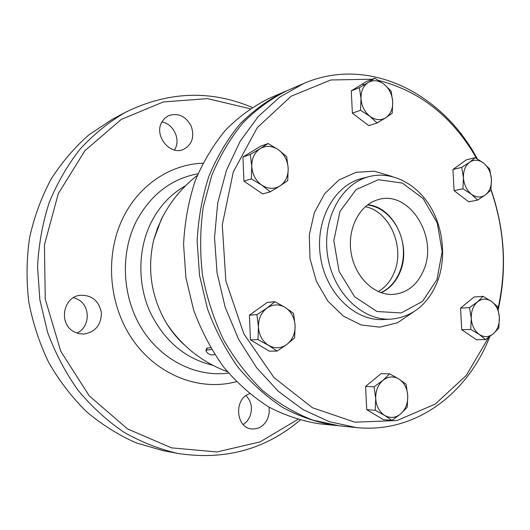<?xml version="1.0" encoding="UTF-8"?>
<svg xmlns="http://www.w3.org/2000/svg" width="530" height="530" viewBox="0 0 530 530"><rect width="100%" height="100%" fill="white"/><g stroke="black" fill="none" stroke-linecap="round" stroke-linejoin="round"><path stroke-width="0.79" d="M184.082 344.672C177.305 338.471 171.409 331.276 166.4 323.108C151.255 297.078 147.015 269.379 153.68 240.01L161.345 219.221L164.095 214.14M206.786 348.329L210.529 347.66M359.419 87.655L368.224 82.501C363.275 85.827 360.87 91.186 361.009 98.567L359.419 87.655L351.291 90.822L366.634 81.448L374.856 78.208L384.071 84.263C378.665 80.249 373.385 79.659 368.224 82.501L374.856 78.208M369.894 116.295L360.526 110.266L361.009 98.567C361.592 106 364.554 111.909 369.894 116.295C375.412 120.224 380.699 120.701 385.767 117.72L377.102 122.98L369.894 116.295M392.73 101.76L392.233 113.221L385.767 117.72C390.583 114.308 392.902 108.981 392.73 101.76C392.16 94.499 389.278 88.662 384.071 84.263L391.1 91.061L392.73 101.76M475.258 157.649L483.645 163.127C478.842 159.57 474.178 159.265 469.653 162.213L475.258 157.649L466.4 159.835L452.938 169.474L461.736 167.374L469.653 162.213C465.327 165.618 463.26 170.819 463.452 177.822L461.736 167.374M471.448 194.238L462.922 188.793L463.452 177.822C464.035 184.857 466.698 190.323 471.448 194.238C476.344 197.71 481.008 197.915 485.453 194.848L477.649 200.088L471.448 194.238M489.707 169.083L491.449 179.345C490.879 172.469 488.276 167.063 483.645 163.127L489.707 169.083M491.449 179.345L490.912 190.104L485.453 194.848C489.667 191.37 491.668 186.202 491.449 179.345M497.591 306.665L499.366 317.298C498.79 310.315 496.173 305.028 491.522 301.444L497.591 306.665M477.477 301.861L483.075 296.343L491.522 301.444C486.692 298.271 482.015 298.403 477.477 301.861C473.131 305.757 471.064 311.282 471.263 318.437L469.514 307.592L477.477 301.861M498.816 328.063L493.357 333.748C497.591 329.786 499.591 324.307 499.366 317.298L498.816 328.063M479.305 334.476L470.726 329.408L471.263 318.437C471.852 325.579 474.535 330.925 479.305 334.476C484.221 337.564 488.905 337.319 493.357 333.748L485.513 339.558L479.305 334.476M407.239 407.199L400.753 413.844C405.609 409.312 407.948 403.277 407.755 395.731L407.239 407.199M398.991 379.056L406.066 384.164L407.755 395.731C407.173 388.218 404.251 382.66 398.991 379.056C393.532 375.896 388.192 376.313 382.985 380.301L389.643 373.835L398.991 379.056M391.975 420.389L384.72 415.447C390.299 418.495 395.645 417.958 400.753 413.844L391.975 420.389L383.362 419.641L366.72 409.644L365.594 386.41L374.061 386.761L382.985 380.301C377.989 384.76 375.565 390.855 375.717 398.58L374.061 386.761M384.72 415.447L375.214 410.28L375.717 398.58C376.32 406.265 379.321 411.889 384.72 415.447M277.044 351.085L268.538 345.355C274.885 348.839 280.999 348.528 286.882 344.407L277.044 351.085L269.326 351.165L250.438 339.823L257.991 339.598L258.435 327.056C259.031 335.232 262.403 341.333 268.538 345.355L257.991 339.598M295.104 325.572L294.64 337.842L286.882 344.407C292.494 339.843 295.23 333.562 295.104 325.572C294.528 317.602 291.255 311.58 285.286 307.513L293.567 313.422L295.104 325.572M266.968 308.049L274.938 301.702L285.286 307.513C279.085 303.902 272.976 304.081 266.968 308.049C261.197 312.528 258.355 318.868 258.435 327.056L256.957 314.635L266.968 308.049M360.526 110.266L352.37 113.168L368.827 125.703L377.102 122.98M462.922 188.793L454.097 190.661L468.739 201.811L477.649 200.088M454.097 190.661L452.938 169.474M485.513 339.558L476.437 339.757L461.729 329.72L470.726 329.408M461.729 329.72L460.543 308.142L469.514 307.592M460.543 308.142L474.052 297.012L483.075 296.343M366.72 409.644L375.214 410.28M365.594 386.41L381.09 373.637L389.643 373.835M250.438 339.823L249.425 315.171L267.266 302.405L274.938 301.702M249.425 315.171L256.957 314.635M352.37 113.168L351.291 90.822M251.319 178.882L251.75 166.34C252.34 174.37 255.685 180.637 261.78 185.129L251.319 178.882L243.926 181.134L242.939 156.993L250.306 154.435L260.237 148.605C254.506 152.435 251.677 158.351 251.75 166.34L250.306 154.435M280.006 185.924L270.24 191.867L261.78 185.129C268.081 189.124 274.156 189.389 280.006 185.924C285.584 181.995 288.307 176.126 288.188 168.321L287.73 180.591L280.006 185.924M278.442 149.785L286.684 156.661L288.188 168.321C287.618 160.491 284.371 154.316 278.442 149.785C272.281 145.69 266.212 145.293 260.237 148.605L268.173 143.504L278.442 149.785M242.939 156.993L260.667 146.167L268.173 143.504M243.926 181.134L262.688 193.934L270.24 191.867M297.734 419.488L260.091 441.901L216.975 451.958L171.501 447.863L127.511 428.902L89.239 395.864L60.745 351.238L45.242 299.139L44.447 244.787L58.28 193.675L84.913 150.699L121.218 119.449L163.379 101.932L207.528 98.626L250.153 108.749M74.147 331.833C58.346 324.108 62.924 296.886 80.129 295.27C91.862 294.938 98.944 300.742 101.382 312.673C101.283 324.883 95.44 332.012 83.859 334.072L78.864 333.642L74.147 331.833M161.723 122.258L164.565 118.402L168.374 115.719C177.948 112.565 185.533 115.971 191.138 125.921C194.762 136.707 192.211 144.538 183.479 149.414C170.077 155.767 153.819 135.753 161.723 122.258M269.114 407.206L269.207 413.049L267.683 418.673C264.152 425.915 258.839 429.333 251.73 428.929C235.545 427.902 233.796 398.467 249.597 393.757M252.194 107.411C210.317 89.736 168.056 91.379 125.398 112.34L112.486 119.224L89.053 134.739C74.558 147.413 61.878 162.259 51.012 179.279C41.393 197.339 34.264 216.744 29.627 237.48C26.54 258.68 26.242 280.078 28.733 301.663C32.814 323.008 39.505 343.334 48.786 362.639C59.42 381.043 72.027 397.421 86.609 411.783C102.071 424.762 118.614 435.137 136.236 442.894L163.24 450.685L177.616 453.395C224.588 460.63 265.411 449.546 300.086 420.158M76.943 333.092C90.186 327.328 90.796 306.035 77.983 299.423L73.544 297.628M174.496 150.016L175.158 148.837C180.677 138.933 173.164 123.616 161.875 121.973M243.29 424.616L247.053 421.284L249.789 416.845C252.823 408.63 251.571 401.561 246.039 395.632M337.484 425.623L335.762 425.458C318 422.774 300.589 416.951 283.537 407.981C266.981 397.255 251.856 383.733 238.162 367.423C225.575 349.727 215.346 330.197 207.475 308.824L199.552 275.507L197.14 241.349C198.26 218.605 202.175 196.908 208.886 176.252C217.081 156.595 227.469 139.171 240.05 123.974C253.638 110.32 268.505 99.547 284.65 91.677L286.246 91.008M378.248 291.579C385.31 287.452 390.597 281.178 394.108 272.751C405.304 247.457 389.729 211.152 365.256 206.707M367.396 204.971C384.568 206.713 399.752 223.925 402.833 244.383C406.013 264.828 396.672 285.796 380.812 292.593M423.689 270.128C417.176 285.272 406.735 293.381 392.359 294.455C373.504 295.144 354.616 276.322 351.039 252.313C347.269 228.337 359.658 204.726 377.857 199.744C408.882 189.455 438.654 236.638 423.689 270.128M381.136 292.706C389.636 288.777 395.917 281.947 399.991 272.208C411.909 245.344 393.803 206.746 367.674 204.765M437.243 282.165C446.591 258.156 443.464 227.483 429.472 205.209C415.467 182.989 391.345 170.958 369.231 176.563C341.459 183.3 321.856 219.115 327.646 255.897C333.125 292.726 362.546 321.034 391.06 319.153C412.433 316.966 427.823 304.637 437.243 282.165M488.614 337.438L466.301 375.439L435.137 404.145L397.056 420.535L354.908 422.178L312.422 407.742L273.93 377.519L243.846 333.827L225.879 281.026L222.269 224.945L233.299 171.912L257.308 127.624L291.116 96.235L330.786 79.977L372.259 79.228M378.652 80.461C420.237 91.12 452.885 117.103 476.583 158.41M490.939 189.899C504.573 229.126 506.938 268.624 498.021 308.4M437.005 279.476L422.556 301.358L401.236 312.945L376.982 311.514L354.65 296.78L339.087 271.42L333.814 240.733L339.982 211.384L356.074 189.621L378.42 179.696L402.336 183.089L423.192 198.598L437.27 222.964L442.166 251.644L437.005 279.476M498.253 309.401C507.124 269.127 504.706 229.145 490.999 189.455M477.285 158.814C442.371 93.134 368.469 55.306 303.584 83.548L279.628 97.202L258.163 116.613L240.143 141.278L226.429 170.402L217.724 202.93L214.524 237.553L217.042 272.831L225.19 307.248L238.613 339.326L256.646 367.76L278.449 391.445L303.021 409.591L329.309 421.688L356.253 427.551C415.242 433.778 467.738 393.724 489.8 336.583M356.253 427.551L339.207 425.809L312.667 420.065C295.111 413.287 278.442 403.456 262.661 390.564C247.702 376.035 234.677 359.115 223.581 339.796C213.862 319.398 206.826 297.82 202.486 275.063C199.817 252.048 200.075 229.351 203.248 206.978L211.834 175.271C220.049 155.515 230.47 137.999 243.091 122.741C256.725 109.021 271.638 98.209 287.836 90.312L303.584 83.548M362.103 84.217L365.236 85.019M211.596 349.462L205.878 350.284C206.369 352.437 208.144 353.994 211.212 354.961L214.816 354.63M157.085 229L157.436 228.437M173.449 333.032L172.946 332.595M125.398 112.34C108.928 122.013 93.883 134.203 80.249 148.903C67.668 164.909 57.326 182.79 49.217 202.533C42.572 223.097 38.69 244.482 37.564 266.689L39.883 299.96L47.627 332.396C55.345 353.252 65.448 372.497 77.936 390.126C91.584 406.536 106.802 420.502 123.596 432.01C141 441.96 159.007 449.089 177.616 453.395M213.153 365.369C185.003 358.764 163.836 340.691 149.659 311.143C137.283 282.762 138.052 248.385 151.368 222.004C159.702 205.905 171.13 193.801 185.646 185.699M335.762 425.458L319.696 423.821C302.199 421.184 285.06 415.487 268.293 406.729C252.022 396.255 237.162 383.064 223.72 367.164C211.371 349.913 201.34 330.879 193.635 310.063L185.898 277.601L183.572 244.31C184.692 222.136 188.567 200.976 195.186 180.823C203.255 161.63 213.484 144.604 225.879 129.737C239.262 116.361 253.91 105.795 269.816 98.043L284.65 91.677M202.91 163.2C171.382 164.254 140.357 183.963 124.04 215.869C104.503 253.386 108.12 304.836 133.083 340.306C158.033 375.843 200.393 391.491 236.36 381.666M391.06 319.153L383.508 319.544C355.153 321.418 325.937 293.421 320.517 256.99C314.787 220.606 334.284 185.149 361.904 178.444L369.231 176.563M392.266 176.543L374.332 171.203L356.034 172.31L338.928 180.001L324.559 193.821L314.336 212.682L309.295 234.962L309.99 258.6L316.397 281.364L327.871 301.113L343.281 316.052L361.115 324.936L379.745 327.156L397.533 322.743L413.049 312.283M206.316 350.065L207.276 347.998M228.523 373.074C196.537 377.459 161.518 360.42 141.722 328.547C121.953 296.694 119.985 253.075 136.581 220.752C150.99 194.404 171.468 178.736 198.001 173.747M166.407 323.115C181.452 345.865 201.771 362.063 227.363 371.702M153.68 240.004L157.682 227.801L163.015 216.147C171.554 200.194 182.989 186.613 197.312 175.403M205.878 350.284L206.832 348.217"/></g></svg>
